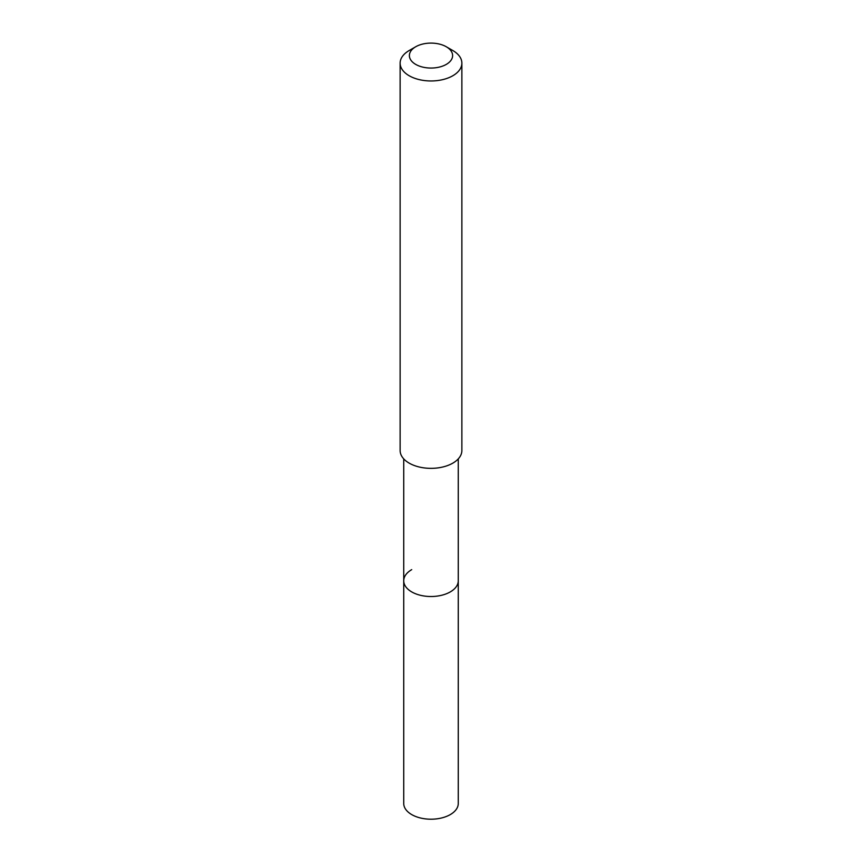 <?xml version="1.0" encoding="UTF-8"?>
<svg xmlns="http://www.w3.org/2000/svg" width="862" height="862" viewBox="0 0 862 862"><rect width="100%" height="100%" fill="white"/><g stroke="black" fill="none" stroke-linecap="round" stroke-linejoin="round"><path stroke-width="1.29" d="M403.728 458.886L403.728 803.459A27.272 15.742 0 0 0 420.559 818.006A27.272 15.742 0 0 0 450.287 814.59A27.272 15.742 0 0 0 458.272 803.459L458.272 580.772A27.272 15.742 180 0 1 450.287 591.903A27.272 15.742 180 0 1 420.559 595.319A27.272 15.742 180 0 1 403.728 580.772A27.272 15.742 180 0 1 411.713 569.642M403.728 580.772A27.272 15.742 0 0 0 420.559 595.319A27.272 15.742 0 0 0 450.287 591.903A27.272 15.742 0 0 0 458.272 580.772L458.272 458.886M400.13 63.141L400.13 450.524A30.87 17.822 0 0 0 419.18 466.988A30.87 17.822 0 0 0 452.83 463.131A30.87 17.822 0 0 0 461.87 450.524L461.87 63.141A30.87 17.822 180 0 1 452.83 75.748A30.87 17.822 180 0 1 419.18 79.606A30.87 17.822 180 0 1 400.13 63.141A30.87 17.822 180 0 1 409.17 50.535L415.721 46.753A21.615 12.477 180 0 1 446.279 46.753A21.615 12.477 180 0 1 446.279 64.402A21.615 12.477 180 0 1 415.721 64.402A21.615 12.477 180 0 1 415.721 46.753L409.17 50.535M446.279 46.753L452.83 50.535A30.87 17.822 180 0 1 461.87 63.141"/></g></svg>

